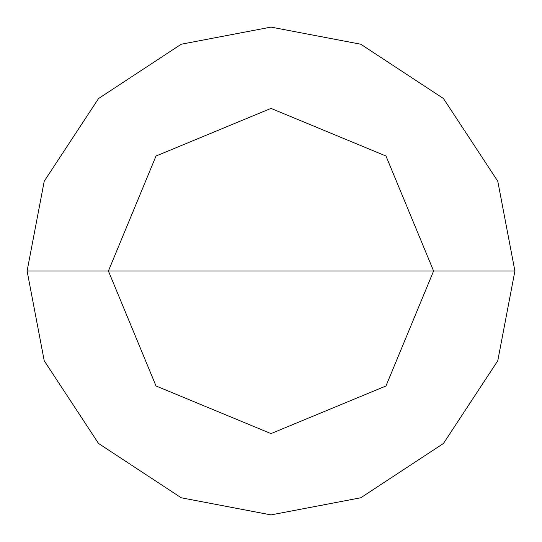 <?xml version="1.0" encoding="UTF-8"?>
<svg xmlns="http://www.w3.org/2000/svg" width="542" height="542" viewBox="0 0 542 542"><rect width="100%" height="100%" fill="white"/><g stroke="black" fill="none" stroke-linecap="round" stroke-linejoin="round"><path stroke-width="0.81" d="M108.4 271L156.021 156.021L271 108.4L385.979 156.021L433.6 271L108.4 271L156.021 385.979L271 433.6L385.979 385.979L433.6 271L514.9 271L497.773 360.776L443.464 443.464L360.776 497.773L271 514.9L181.224 497.773L98.536 443.464L44.227 360.776L27.1 271L44.227 360.776L98.536 443.464L181.224 497.773L271 514.9L360.776 497.773L443.464 443.464L497.773 360.776L514.9 271L497.773 181.224L443.464 98.536L360.776 44.227L271 27.1L181.224 44.227L98.536 98.536L44.227 181.224L27.1 271L433.6 271L385.979 385.979L271 433.6L156.021 385.979L108.4 271L27.1 271L44.227 181.224L98.536 98.536L181.224 44.227L271 27.1L360.776 44.227L443.464 98.536L497.773 181.224L514.9 271L433.6 271L385.979 156.021L271 108.4L156.021 156.021L108.4 271"/></g></svg>
